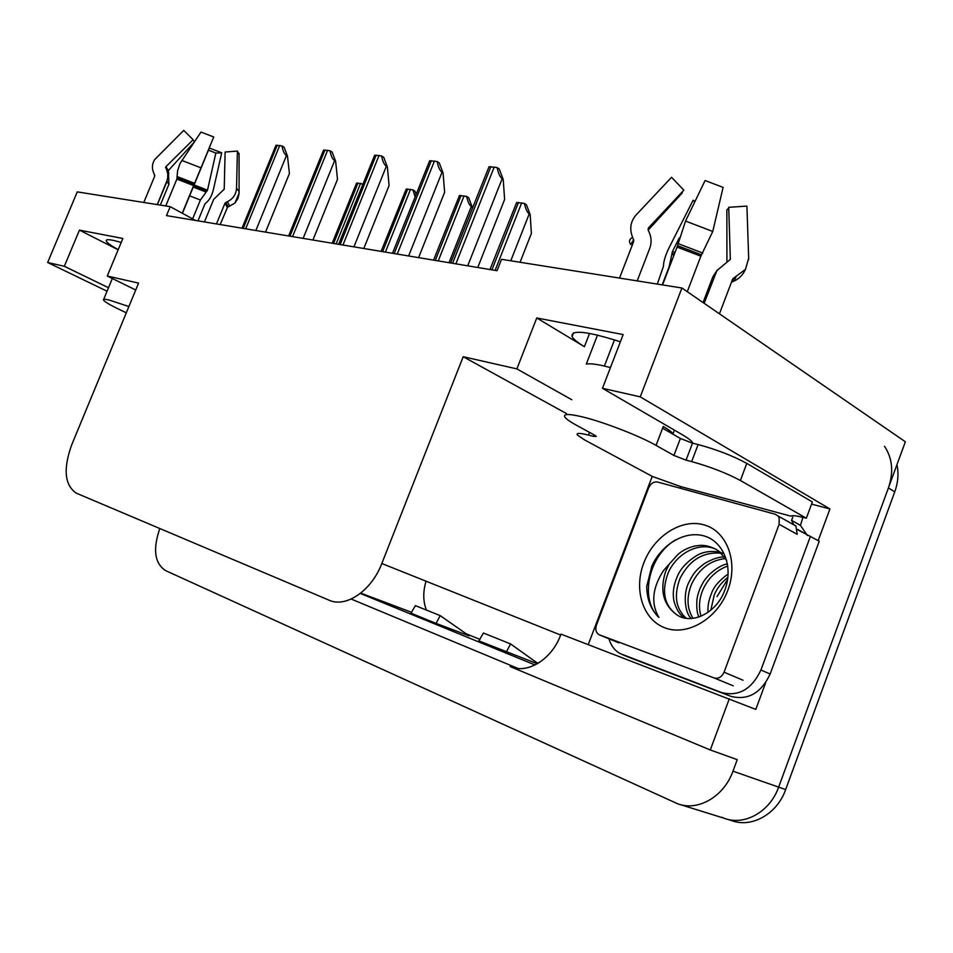 <?xml version="1.0" encoding="UTF-8"?>
<svg xmlns="http://www.w3.org/2000/svg" width="953" height="953" viewBox="0 0 953 953"><rect width="100%" height="100%" fill="white"/><g stroke="black" fill="none" stroke-linecap="round" stroke-linejoin="round"><path stroke-width="1.43" d="M692.938 443.276L692.295 442.121C690.842 440.226 687.518 437.761 682.324 434.723L602.475 388.3L640.249 396.865L681.919 287.997L905.35 441.775L778.649 787.118C770.084 811.718 744.472 826.084 724.387 818.329L721.647 817.221M118.208 249.674C110.619 245.457 106.605 242.479 106.164 240.752C106.164 238.929 111.167 239.501 121.198 242.467M811.575 504.125L829.92 508.95L818.21 540.613M588.251 644.585L652.233 476.393L584.499 439.869L577.327 434.961C576.029 432.876 579.734 432.912 588.466 435.08L593.457 436.367L594.041 434.866M765.652 682.753L755.8 709.401L561.007 634.138L560.662 635.032C551.775 659.464 527.295 674.39 510.177 666.564L710.283 749.975L729.319 698.74M351.169 599.056L518.075 668.482M710.283 749.975L737.229 759.648L732.964 771.18C724.018 796.625 697.882 811.634 677.619 803.76L165.393 570.525C154.565 563.128 152.706 549.131 159.806 528.534M195.508 220.441L170.194 206.658L77.253 191.887L47.65 262.504L107.046 291.213M640.249 396.865L829.92 508.95M681.919 287.997L501.528 259.323L497.049 270.712L166.489 215.604L170.194 206.658M135.731 289.998L107.26 276.013L138.578 283.112L71.689 444.86C63.101 468.816 64.566 484.886 76.109 493.082L329.047 600.176C345.927 608.121 371.551 590.741 381.819 563.509L463.194 356.72L566.439 413.542M463.194 356.72L516.883 368.894L571.788 399.736M47.65 262.504L64.328 266.28L108.487 287.723M602.475 388.3L623.167 334.574L536.753 317.968L516.883 368.894M107.26 276.013L122.866 238.464L79.444 230.126L64.328 266.28M79.444 230.126L118.16 249.781M620.391 341.782C586.857 331.156 570.764 329.428 572.098 336.6C573.587 339.268 577.697 342.627 584.415 346.701L589.562 333.383M536.753 317.968L584.415 346.701M426.027 581.187C422.882 591.861 423.025 601.498 426.444 610.087M884.479 446.278C892.461 458.167 893.771 472.033 888.434 487.888L778.649 787.118C770.084 811.718 744.472 826.084 724.387 818.329L680.347 804.618M435.7 623.262L469.114 635.83L440.226 615.638L415.437 605.655L410.957 613.148L435.7 623.262M537.897 663.443L510.582 643.942L483.445 633.018L478.847 640.892L537.385 663.753M896.964 464.647C898.822 473.474 898.083 482.563 894.736 491.915L785.665 789.572C777.16 814.029 751.631 828.3 731.57 820.569L727.091 819.163M466.208 633.793L480.026 639.427M536.468 662.418L538.338 663.181M510.582 643.942L506.281 652.09M440.226 615.638L436.045 623.381M524.436 203.43L526.437 204.764L530.178 214.604L529.201 213.948C527.164 212.352 525.579 208.838 524.436 203.43L516.657 202.489L489.973 269.532M520.064 262.266L531.393 233.414L530.178 214.604M497.121 167.549L499.253 169.015L503.22 179.426L502.16 178.711C499.98 176.972 498.3 173.255 497.121 167.549L489.02 166.739L450.65 262.968M477.763 267.495L504.613 199.475L503.22 179.426M466.672 196.413L468.662 197.712L472.259 207.194L471.282 206.563C469.257 205.002 467.72 201.619 466.672 196.413L459.441 195.532L433.567 260.121M472.259 207.194L472.343 208.266M381.105 251.378L406.216 189.075L412.947 189.885L415.091 196.759M416.104 194.233L414.936 191.148L412.947 189.885M332.192 243.229L356.589 183.047L362.914 184.06M437.141 161.522L439.273 162.939L443.074 172.946L442.025 172.255C439.845 170.575 438.213 166.989 437.141 161.522L429.648 160.771L392.493 253.284M418.593 257.632L444.634 192.244L443.074 172.946M381.593 155.935L383.725 157.305L387.383 166.942L386.334 166.275C384.166 164.643 382.582 161.2 381.593 155.935L374.648 155.232L338.637 244.302M363.808 248.495L389.086 185.549L387.383 166.942M330.024 150.741L332.144 152.075L335.659 161.367L334.61 160.723C332.466 159.139 330.929 155.816 330.024 150.741L323.555 150.097L288.616 235.963M312.929 240.013L337.481 179.343L335.659 161.367M281.993 145.916L284.101 147.203L287.484 156.173L286.46 155.542C284.328 154.017 282.838 150.8 281.993 145.916L275.977 145.309L242.026 228.196M265.542 232.115L289.414 173.541L287.484 156.173M128.893 306.544L109.261 300.088C105.14 299.087 103.198 299.028 103.424 299.921C104.306 301.613 109.917 304.948 120.269 309.916L126.308 312.798M157.293 204.609L167.668 178.938L167.788 173.851L165.786 166.858L193.149 139.722L183.738 130.406L154.553 159.711C151.956 164.083 151.73 168.657 153.898 173.434L154.731 176.102L143.784 202.465M197.974 220.858L204.907 204.002L206.289 202.632C209.517 199.999 211.876 195.663 213.389 189.635L221.715 152.79L215.854 153.052L207.504 190.159L200.404 200.011L192.637 218.88M216.474 223.931L224.979 203.215L227.314 201.762C232.997 198.939 236.082 194.436 236.547 188.253L237.404 151.062L225.122 152.027L224.217 189.171L213.675 199.403L204.418 221.93M213.734 136.982L182.249 213.222L213.734 136.982L200.976 132.074L180.046 163.463L177.615 170.635L176.865 179.104L165.762 205.955M193.971 142.414L168.407 170.504L168.907 184.322L160.307 205.086M182.416 213.317L208.445 150.193L215.854 153.052M193.149 139.722L194.317 141.89M239.108 154.708L237.404 151.062M208.445 150.193L209.374 148.037L221.715 152.79M239.048 153.326L239.096 193.233L234.879 203.12L227.398 207.301M673.545 434.52L673.044 433.734C671.639 431.876 668.375 429.469 663.264 426.479L662.609 428.207L680.382 438.475L692.497 443.169L686.053 460.156L673.926 455.463L656.057 445.396C639.487 435.89 603.428 421.929 582.509 416.914C568.572 413.614 562.735 413.733 565.01 417.271C566.523 419.249 570.359 421.917 576.505 425.288L594.529 435.128L596.316 436.367L593.457 436.367M597.507 335.063L586.321 364.034C589.395 363.462 594.732 363.975 602.296 365.571L610.468 367.536M637.212 280.885L649.732 248.388C651.709 242.979 651.507 237.583 649.136 232.222L648.1 229.995L648.397 227.958L683.849 190.159L671.555 177.294L635.985 215.092C630.409 221.692 629.314 229.161 632.697 237.488L633.793 241.192L619.533 278.085M694.761 201.941L693.105 200.285L669.244 247.399C665.444 255.178 663.502 261.491 663.419 266.363L657.308 284.089M719.432 313.811L732.786 278.776L745.472 269.354L748.665 258.263L746.926 206.098L728.723 207.313L730.343 259.371L716.918 270.581L704.136 303.292M662.549 284.923L677.071 247.077L685.552 221.048L705.089 180.51L723.113 187.396L712.761 231.472L700.848 256.19L687.28 291.689M604.393 366.035L614.494 339.84M662.204 284.864L669.149 266.757L672.496 251.342L679.382 237.773M703.052 302.542L712.856 276.823L717.252 270.033M682.241 191.875L682.277 192.923L648.171 230.126M726.925 262.015L726.853 209.97L728.747 207.968M671.555 177.294L669.018 179.986M746.949 206.896L746.926 206.098M693.105 200.285L695.13 201.19M733.179 281.421L731.892 281.981M630.767 244.647L629.897 243.075C628.968 240.537 629.909 238.667 632.697 237.488M692.497 443.169L698.108 444.551C716.656 449.554 732.881 455.832 746.795 463.384L812.373 501.969L806.345 518.229C797.149 515.787 792.038 515.108 791.002 516.181L680.74 486.614L652.209 476.381M686.053 460.156L691.664 461.597C710.164 466.756 726.4 473.045 740.374 480.479L806.345 518.229M631.398 658.297L730.856 696.321C747.95 700.634 761.054 693.2 770.143 674.021L819.246 541.185L797.697 529.761M770.143 674.021L760.923 670.007C751.762 689.329 738.611 696.834 721.469 692.521L619.891 653.472C614.566 650.363 610.933 645.479 608.967 638.796M680.74 486.614L680.144 488.198M802.926 517.348L800.425 525.365L791.598 520.386L792.777 517.193M807.417 535.526L800.425 525.365M793.73 524.769L791.598 520.386M760.923 670.007L810.443 536.265M717.037 596.59L727.651 579.293M643.763 563.02C653.77 536.17 681.526 518.218 704.148 524.889C726.913 531.155 738.623 561.865 727.854 590.229C717.418 618.711 687.506 636.306 665.337 628.003C642.989 620.117 633.435 589.764 643.763 563.02M724.733 590.384C733.846 567.035 723.458 541.185 703.957 535.908C684.647 530.321 661.358 544.663 651.828 566.165L646.706 586.5C646.896 599.342 650.959 609.658 658.904 617.437C650.792 603.547 652.305 587.965 663.431 570.68L669.173 564.152L665.623 571.538C659.845 589.538 662.966 603.499 674.974 613.41L675.355 613.672C689.889 626.026 716.346 613.839 724.733 590.384M726.758 560.519L719.753 551.978C716.787 549.333 712.32 547.272 706.364 545.783C700.646 545.199 702.599 545.08 695.154 545.962C688.531 547.475 682.848 550.25 678.131 554.253L669.173 564.152M715.894 549.262C698.871 541.256 676.463 553.574 668.208 572.777C661.632 590.443 663.896 603.999 675.01 613.422L675.355 613.672M721.147 553.228C703.159 551.644 689.46 560.042 680.025 578.4C673.64 595.542 675.748 608.86 686.374 618.366M719.908 552.109C711.105 550.679 703.624 551.68 697.465 555.122C687.173 561.341 680.382 568.643 677.095 577.006C673.497 585.44 672.461 593.493 673.985 601.14C676.368 609.42 679.703 614.852 683.992 617.461L684.981 618.128M725.578 558.565C710.497 560.209 699.18 568.667 691.652 583.927C686.398 597.102 686.875 608.586 693.093 618.39M724.554 557.088C719.217 556.671 712.463 558.863 704.267 563.676C696.238 570.097 693.891 572.288 688.769 582.557C682.896 593.933 684.826 613.113 691.306 618.557M727.818 565.975C716.549 570.192 708.293 577.994 703.076 589.371C699.157 598.555 698.478 607.514 701.003 616.257M727.496 563.831C722.207 564.724 716.156 568.298 709.342 574.54C703.54 581.056 704.029 580.699 700.229 588.013C698.287 592.802 697.179 596.792 696.917 599.985C696.405 607.633 697.072 613.315 698.906 617.044M727.901 577.375C721.755 582.164 717.228 587.941 714.309 594.708L710.783 610.242M728.163 573.932C719.253 580.401 713.702 586.893 711.51 593.385C708.663 600.235 707.507 606.549 708.055 612.35M724.054 672.222C721.766 677.083 718.455 678.989 714.131 677.94L598.758 634.555C595.899 632.482 595.137 629.29 596.483 625.001L648.612 487.9C650.72 483.421 653.71 481.468 657.582 482.015L775.146 514.227L777.898 515.883L779.173 517.872L779.125 524.293L724.054 672.222L743.042 680.216M793.182 524.353L795.922 525.996L797.173 534.311L779.125 524.293M675.534 539.874C647.552 556.481 639.82 600.104 658.904 617.437M732.964 771.18L785.665 789.572M381.819 563.509L560.662 635.032M411.767 612.41L360.722 593.147M894.736 491.915L888.434 487.888M535.086 664.968L360.341 593.445M510.784 260.8L529.201 213.948M495.107 270.39L521.696 202.846M491.915 269.854L518.468 202.453M467.732 265.816L502.16 178.711M455.879 263.85L494.238 166.978M452.58 263.29L490.878 166.632M449.018 262.706L471.282 206.563M438.249 260.908L464.087 195.853M435.295 260.419L461.085 195.484M385.405 252.092L410.517 189.361M382.641 251.64L407.717 189.016M336.147 243.885L360.568 183.298M333.574 243.456L357.971 182.976M408.634 255.964L442.025 172.255M397.246 254.07L434.449 160.974M394.197 253.558L431.34 160.664M353.932 246.851L386.334 166.275M342.961 245.016L379.068 155.41M340.138 244.552L376.185 155.125M303.137 238.381L334.61 160.723M292.571 236.618L327.629 150.24M289.95 236.189L324.949 149.978M255.869 230.507L286.46 155.542M245.671 228.803L279.741 145.44M243.218 228.398L277.24 145.19M227.338 207.432L224.979 203.215M193.65 185.585L176.865 179.104M166.918 181.356L168.907 184.322M189.635 195.853L200.404 200.011M167.299 171.802L168.824 173.351M193.268 187.074L205.967 191.982M166.906 170.706L168.145 171.909M193.614 186.24L206.861 191.339M165.929 166.692L168.407 170.504M194.126 185.001L207.504 190.159M200.964 167.823L181.785 160.426M234.879 203.12L237.857 198.641L238.989 194.198L239 191.374L236.547 188.253M194.591 183.298L177.032 176.531M153.898 173.434L154.684 175.626M229.744 206.182L227.314 201.762M194.055 184.608L177.079 178.068M154.684 175.042L154.767 175.971M228.101 206.73L225.718 202.453M656.057 445.396L662.609 428.207M731.32 282.529L732.619 279.11M700.848 256.19L677.071 247.077M712.856 276.823L714.524 276.036M672.02 254.32L673.962 255.178M671.96 253.081L674.355 254.141M672.496 251.342L675.01 252.45M712.761 231.472L685.552 221.048M748.653 259.692L748.665 258.263M702.826 253.081L677.952 243.551M731.856 282.017L733.893 281.159L735.966 277.109M701.563 254.856L677.512 245.636M633.733 239.727L630.791 244.361M732.118 281.683L733.655 278.062M589.502 432.388L588.466 435.08M691.664 461.597L698.108 444.551M721.469 692.521L730.856 696.321M622.571 654.735L632.089 658.571M740.374 480.479L746.795 463.384M673.926 455.463L680.382 438.475M714.131 677.94L733.202 685.826M599.497 634.901L618.878 642.87M106.164 240.752L106.45 240.061M572.098 336.6L573.563 332.811M411.779 612.386L360.758 593.123M535.074 664.98L360.329 593.457M103.627 299.433L112.323 278.502M220.179 224.551L227.624 207.004M166.942 170.79L167.633 172.183C168.431 172.112 168.181 175.257 166.894 181.618L157.364 204.621M165.584 167.811L165.786 166.858M673.044 433.734L674.414 430.125M745.472 269.354C742.959 274.881 739.099 278.812 733.893 281.159L731.999 281.85M731.666 281.969L732.786 278.776M797.637 529.427L805.845 534.014M719.753 551.978L722.672 553.467M683.992 617.461L685.815 618.283M777.898 515.883L795.922 525.996"/></g></svg>

